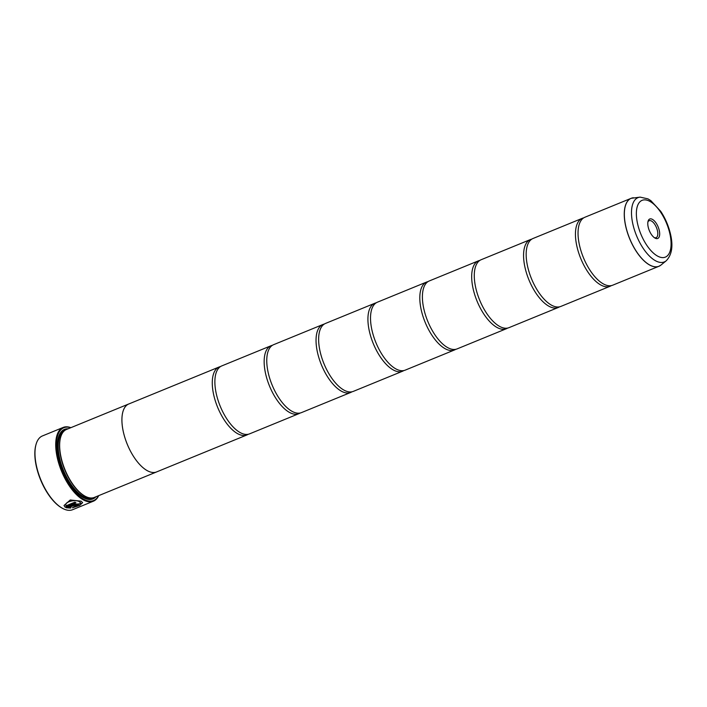 <?xml version="1.0" encoding="UTF-8"?>
<svg xmlns="http://www.w3.org/2000/svg" width="707" height="707" viewBox="0 0 707 707"><rect width="100%" height="100%" fill="white"/><g stroke="black" fill="none" stroke-linecap="round" stroke-linejoin="round"><path stroke-width="1.06" d="M633.445 197.757A36.693 16.668 67.7 0 0 626.155 227.831A36.693 16.668 67.7 0 0 650.148 265.222A36.693 16.668 67.7 0 0 660.992 265.045L666.188 260.812A34.731 15.775 -112.3 0 1 655.928 260.98A34.731 15.775 -112.3 0 1 633.216 225.586A34.731 15.775 -112.3 0 1 640.118 197.129L631.139 198.322L584.91 217.243A36.711 16.676 67.7 0 0 578.388 228.096A36.711 16.676 67.7 0 0 600.464 282.022A36.711 16.676 67.7 0 0 603.858 284.179A36.711 16.676 67.7 0 0 612.722 285.186L658.951 266.265A36.711 16.676 -112.3 0 1 650.087 265.258A36.711 16.676 -112.3 0 1 626.702 230.208A36.711 16.676 -112.3 0 1 631.139 198.322A36.711 16.676 -112.3 0 1 632.235 197.96M583.664 217.897A36.711 16.676 67.7 0 0 582.312 218.304L533.025 238.489A36.711 16.676 67.7 0 0 526.512 249.341A36.711 16.676 67.7 0 0 548.588 303.259A36.711 16.676 67.7 0 0 551.981 305.424A36.711 16.676 67.7 0 0 560.845 306.423L610.132 286.247A36.711 16.676 67.7 0 0 611.378 285.601M531.779 239.134A36.711 16.676 67.7 0 0 530.436 239.549L481.149 259.725A36.711 16.676 67.7 0 0 474.627 270.578A36.711 16.676 67.7 0 0 496.703 324.495A36.711 16.676 67.7 0 0 500.096 326.661A36.711 16.676 67.7 0 0 508.96 327.668L558.247 307.492A36.711 16.676 67.7 0 0 559.493 306.838M479.903 260.379A36.711 16.676 67.7 0 0 478.551 260.786L429.264 280.962A36.711 16.676 67.7 0 0 422.751 291.814A36.711 16.676 67.7 0 0 444.818 345.741A36.711 16.676 67.7 0 0 448.22 347.897A36.711 16.676 67.7 0 0 457.084 348.905L506.371 328.728A36.711 16.676 67.7 0 0 507.617 328.075M428.018 281.616A36.711 16.676 67.7 0 0 426.675 282.022L377.388 302.207A36.711 16.676 67.7 0 0 370.866 313.06A36.711 16.676 67.7 0 0 392.942 366.977A36.711 16.676 67.7 0 0 396.335 369.142A36.711 16.676 67.7 0 0 405.199 370.141L454.486 349.965A36.711 16.676 67.7 0 0 455.732 349.32M376.133 302.852A36.711 16.676 67.7 0 0 374.79 303.268L325.503 323.444A36.711 16.676 67.7 0 0 318.981 334.296A36.711 16.676 67.7 0 0 341.057 388.214A36.711 16.676 67.7 0 0 344.459 390.379A36.711 16.676 67.7 0 0 353.314 391.386L402.601 371.21A36.711 16.676 67.7 0 0 403.856 370.556M324.257 324.098A36.711 16.676 67.7 0 0 322.913 324.504L273.627 344.68A36.711 16.676 67.7 0 0 267.105 355.533A36.711 16.676 67.7 0 0 289.181 409.459A36.711 16.676 67.7 0 0 292.574 411.615A36.711 16.676 67.7 0 0 301.438 412.623L350.725 392.447A36.711 16.676 67.7 0 0 351.971 391.793M272.372 345.334A36.711 16.676 67.7 0 0 271.028 345.741L221.742 365.926A36.711 16.676 67.7 0 0 215.22 376.778A36.711 16.676 67.7 0 0 237.296 430.696A36.711 16.676 67.7 0 0 240.689 432.861A36.711 16.676 67.7 0 0 249.553 433.868L298.84 413.683A36.711 16.676 67.7 0 0 300.095 413.038M75.843 502.73L65.124 507.211L75.949 502.783A39.857 18.108 -112.3 0 1 74.907 502.173L66.043 505.797C63.851 501.82 75.508 499.001 79.573 501.793L80.784 503.039L72.361 507.803L79.697 505.408L82.622 502.65L79.723 505.293L72.591 507.661M80.784 503.039L79.555 501.696C75.49 498.903 63.842 501.723 66.034 505.699M82.631 502.668L81.119 501.157L70.24 499.99L64.019 505.496L65.124 507.211M65.115 507.122L64.019 505.478M76.939 504.506L69.136 507.299L75.676 504.727L76.957 504.604L76.683 505.098A39.857 18.108 67.7 0 0 77.682 505.39L78.512 503.967L74.65 504.268L66.158 507.75L70.567 508.077L70.956 507.405L69.145 507.396M76.957 504.604L76.683 505.098M61.721 507.891A39.327 17.869 -112.3 0 1 61.482 507.759A39.327 17.869 -112.3 0 1 35.845 445.136A39.327 17.869 -112.3 0 1 35.916 444.862M63.179 427.435L42.429 435.936A39.857 18.108 67.7 0 0 35.995 444.588A39.857 18.108 67.7 0 0 61.969 508.041A39.857 18.108 67.7 0 0 63.003 508.607A39.857 18.108 67.7 0 0 72.627 509.703L93.377 501.201A39.857 18.108 -112.3 0 1 83.753 500.114A39.857 18.108 -112.3 0 1 58.372 462.06A39.857 18.108 -112.3 0 1 63.179 427.435A39.857 18.108 -112.3 0 1 70.877 427.673M655.168 238.179A10.517 4.772 67.7 0 0 659.498 231.702A10.517 4.772 67.7 0 0 652.278 219.294A10.517 4.772 67.7 0 0 648.045 221.291A10.517 4.772 67.7 0 0 654.894 238.029A10.517 4.772 67.7 0 0 655.168 238.179M654.24 237.596A9.173 4.171 67.7 0 0 656.096 237.685A9.173 4.171 67.7 0 0 657.201 229.713A9.173 4.171 67.7 0 0 651.359 220.946A9.173 4.171 67.7 0 0 649.141 220.699A9.173 4.171 67.7 0 0 647.877 222.06M70.718 427.735A39.327 17.869 67.7 0 0 57.488 455.228A39.327 17.869 67.7 0 0 84.115 499.46A39.327 17.869 67.7 0 0 98.538 495.704M66.043 505.797L65.892 505.302M60.528 437.695A36.198 16.447 67.7 0 0 60.449 437.969A36.198 16.447 67.7 0 0 84.045 495.607A36.198 16.447 67.7 0 0 84.292 495.748M157.051 471.737A36.72 16.685 -112.3 0 1 156.609 471.931A36.72 16.685 -112.3 0 1 147.745 470.924A36.72 16.685 -112.3 0 1 124.352 435.865A36.72 16.685 -112.3 0 1 128.78 403.962L66.529 429.449A36.72 16.685 67.7 0 0 60.599 437.421A36.72 16.685 67.7 0 0 84.54 495.89A36.72 16.685 67.7 0 0 85.485 496.411A36.72 16.685 67.7 0 0 94.349 497.419L156.609 471.931A36.711 16.676 -112.3 0 1 147.736 470.915A36.711 16.676 -112.3 0 1 124.361 435.865A36.711 16.676 -112.3 0 1 128.789 403.98L219.143 366.986A36.711 16.676 67.7 0 0 214.716 398.872A36.711 16.676 67.7 0 0 238.1 433.921A36.711 16.676 67.7 0 0 246.964 434.929A36.711 16.676 67.7 0 0 248.21 434.275M68.111 428.796A37.559 17.065 67.7 0 0 58.416 437.536A37.559 17.065 67.7 0 0 82.896 497.339A37.559 17.065 67.7 0 0 83.868 497.878A37.559 17.065 67.7 0 0 95.94 496.774M82.657 497.198A37.038 16.827 67.7 0 0 83.364 497.578A37.038 16.827 67.7 0 0 94.217 497.472M582.312 218.304A36.711 16.676 67.7 0 0 577.884 250.198A36.711 16.676 67.7 0 0 601.268 285.239A36.711 16.676 67.7 0 0 610.132 286.247M128.78 403.962A36.72 16.685 -112.3 0 1 129.24 403.794M530.436 239.549A36.711 16.676 67.7 0 0 526.008 271.435A36.711 16.676 67.7 0 0 549.383 306.485A36.711 16.676 67.7 0 0 558.247 307.492M478.551 260.786A36.711 16.676 67.7 0 0 474.123 292.68A36.711 16.676 67.7 0 0 497.507 327.721A36.711 16.676 67.7 0 0 506.371 328.728M426.675 282.022A36.711 16.676 67.7 0 0 422.247 313.917A36.711 16.676 67.7 0 0 445.622 348.966A36.711 16.676 67.7 0 0 454.486 349.965M374.79 303.268A36.711 16.676 67.7 0 0 370.362 335.153A36.711 16.676 67.7 0 0 393.746 370.203A36.711 16.676 67.7 0 0 402.601 371.21M322.913 324.504A36.711 16.676 67.7 0 0 318.486 356.399A36.711 16.676 67.7 0 0 341.861 391.439A36.711 16.676 67.7 0 0 350.725 392.447M271.028 345.741A36.711 16.676 67.7 0 0 266.601 377.635A36.711 16.676 67.7 0 0 289.976 412.685A36.711 16.676 67.7 0 0 298.84 413.683M220.496 366.571A36.711 16.676 67.7 0 0 219.143 366.986M66.396 429.502A37.038 16.827 67.7 0 0 58.345 437.81M98.697 495.642A39.857 18.108 -112.3 0 1 93.377 501.201M78.954 504.356L78.512 503.967M70.947 507.308L70.55 507.979L66.149 507.653M78.495 503.87L77.682 505.39M77.664 505.293A39.857 18.108 -112.3 0 1 76.798 505.045M63.939 431.173A36.198 16.447 67.7 0 0 60.988 463.315A36.198 16.447 67.7 0 0 83.682 496.65A36.198 16.447 67.7 0 0 91.3 498.002M73.89 489.324A36.72 16.685 67.7 0 0 83.32 497.295A36.72 16.685 67.7 0 0 93.236 497.781M649.503 201.186A30.675 13.937 67.7 0 0 636.883 220.08A30.675 13.937 67.7 0 0 657.943 256.288A30.675 13.937 67.7 0 0 670.563 237.393A30.675 13.937 67.7 0 0 649.503 201.186M659.985 265.744A36.711 16.676 -112.3 0 1 658.951 266.265L660.992 265.045M65.477 429.971A36.72 16.685 67.7 0 0 57.621 449.572M61.482 507.759L61.969 508.041M35.845 445.136L35.995 444.588M84.045 495.607L84.54 495.89M60.449 437.969L60.599 437.421M640.118 197.129L647.966 198.87L650.838 200.638L660.7 211.296C664.969 217.729 668.097 224.799 670.095 232.497C673.435 245.241 672.136 254.679 666.188 260.812M246.964 434.929L156.6 471.923"/></g></svg>
